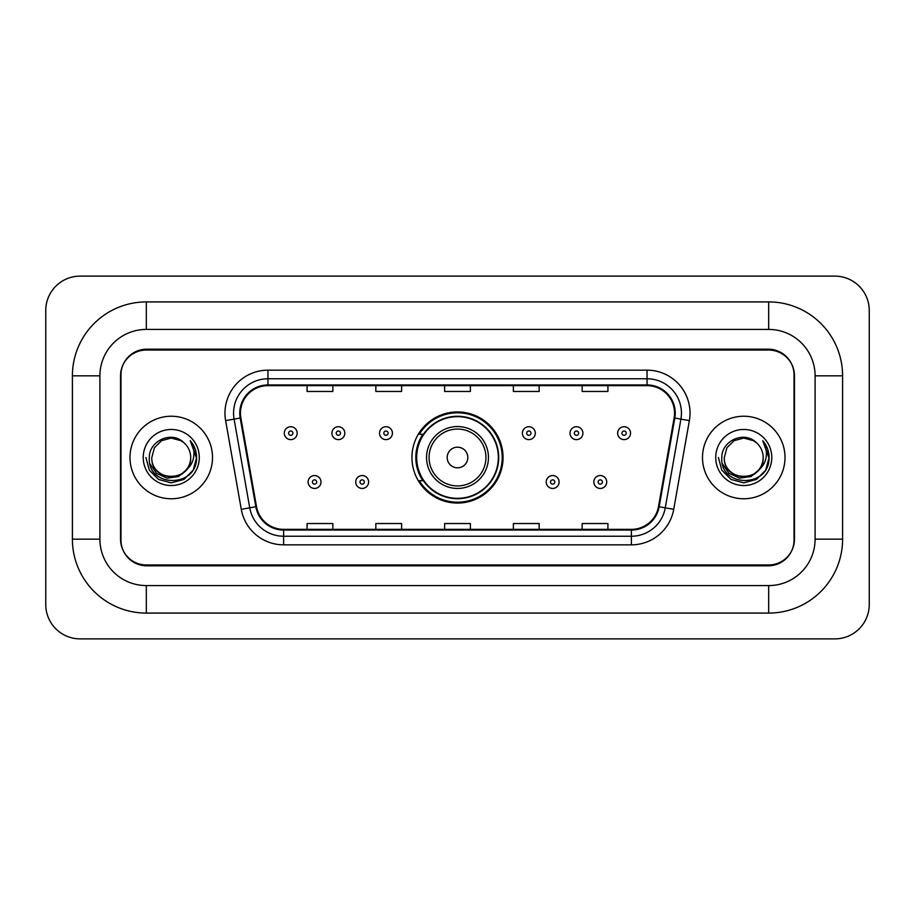 <?xml version="1.0" encoding="UTF-8"?>
<svg xmlns="http://www.w3.org/2000/svg" width="915" height="915" viewBox="0 0 915 915"><rect width="100%" height="100%" fill="white"/><g stroke="black" fill="none" stroke-linecap="round" stroke-linejoin="round"><path stroke-width="1.37" d="M411.944 457.5A45.556 45.556 0 0 0 457.5 503.056A45.556 45.556 0 0 0 503.056 457.5A45.556 45.556 0 0 0 457.5 411.944A45.556 45.556 0 0 0 411.944 457.5M422.867 480.707A41.69 41.69 0 0 1 422.867 434.293M768.68 301.916A73.921 73.921 0 0 1 842.601 375.836A73.921 73.921 0 0 0 768.68 301.916L146.32 301.916A73.921 73.921 0 0 0 72.399 375.836A73.921 73.921 0 0 1 146.32 301.916L146.32 329.423L768.68 329.423L146.32 329.423A46.413 46.413 0 0 0 99.907 375.836L99.907 539.164A46.413 46.413 0 0 0 146.32 585.577L768.68 585.577L146.32 585.577L146.32 613.084L768.68 613.084A73.921 73.921 0 0 0 842.601 539.164L842.601 375.836L815.093 375.836A46.413 46.413 0 0 0 768.68 329.423L768.68 301.916M768.68 350.045L146.32 350.045A25.792 25.792 0 0 0 120.54 375.836L120.54 539.164A25.792 25.792 0 0 0 146.32 564.955L768.68 564.955A25.792 25.792 0 0 0 794.46 539.164L794.46 375.836A25.792 25.792 0 0 0 768.68 350.045M842.601 539.164L815.093 539.164L815.093 375.836L815.093 539.164A46.413 46.413 0 0 1 768.68 585.577L768.68 613.084M869.25 310.505A34.381 34.381 0 0 0 834.869 276.124L80.131 276.124A34.381 34.381 0 0 0 45.75 310.505L45.75 604.495A34.381 34.381 0 0 0 80.131 638.876L834.869 638.876A34.381 34.381 0 0 0 869.25 604.495L869.25 310.505M72.399 539.164L99.907 539.164L99.907 375.836L72.399 375.836L72.399 539.164A73.921 73.921 0 0 0 146.32 613.084M120.963 374.978L120.963 540.022A25.792 25.792 0 0 0 146.755 565.813L768.245 565.813A25.792 25.792 0 0 0 794.037 540.022L794.037 374.978A25.792 25.792 0 0 0 768.245 349.187L146.755 349.187A25.792 25.792 0 0 0 120.963 374.978L120.963 540.022M129.987 457.5A41.267 41.267 0 0 0 171.254 498.767A41.267 41.267 0 0 0 212.509 457.5A41.267 41.267 0 0 0 171.254 416.234A41.267 41.267 0 0 0 129.987 457.5A41.267 41.267 0 0 0 171.254 498.767A41.267 41.267 0 0 0 212.509 457.5A41.267 41.267 0 0 0 171.254 416.234A41.267 41.267 0 0 0 129.987 457.5M702.491 457.5A41.267 41.267 0 0 0 743.746 498.767A41.267 41.267 0 0 0 785.013 457.5A41.267 41.267 0 0 0 743.746 416.234A41.267 41.267 0 0 0 702.491 457.5A41.267 41.267 0 0 0 743.746 498.767A41.267 41.267 0 0 0 785.013 457.5A41.267 41.267 0 0 0 743.746 416.234A41.267 41.267 0 0 0 702.491 457.5M240.451 413.145A27.507 27.507 0 0 1 267.958 385.638L647.042 385.638A27.507 27.507 0 0 1 674.126 417.926L658.491 506.635A27.507 27.507 0 0 1 631.396 529.362L283.604 529.362A27.507 27.507 0 0 1 256.509 506.635L240.874 417.926A27.507 27.507 0 0 1 240.451 413.145M239.764 413.145A28.193 28.193 0 0 0 240.188 418.041L255.834 506.75A28.193 28.193 0 0 0 283.604 530.048L631.396 530.048A28.193 28.193 0 0 0 659.166 506.75L674.812 418.041A28.193 28.193 0 0 0 647.042 384.952L267.958 384.952A28.193 28.193 0 0 0 239.764 413.145M225.628 420.603A42.982 42.982 0 0 1 267.958 370.163L647.042 370.163A42.982 42.982 0 0 1 689.372 420.603L673.726 509.323A42.982 42.982 0 0 1 631.396 544.837L283.604 544.837A42.982 42.982 0 0 1 241.274 509.323L225.628 420.603L234.091 419.116A34.381 34.381 0 0 1 267.958 378.764L647.042 378.764A34.381 34.381 0 0 1 680.909 419.116L665.262 507.825A34.381 34.381 0 0 1 631.396 536.236L283.604 536.236A34.381 34.381 0 0 1 249.738 507.825L234.091 419.116A34.381 34.381 0 0 1 233.577 413.145M794.037 540.022L794.037 374.978M444.61 385.638L444.61 391.46L470.39 391.46L470.39 385.638M375.836 385.638L375.836 391.46L401.628 391.46L401.628 385.638M307.074 385.638L307.074 391.46L332.854 391.46L332.854 385.638M513.372 385.638L513.372 391.46L539.164 391.46L539.164 385.638M582.146 385.638L582.146 391.46L607.926 391.46L607.926 385.638M470.39 529.362L470.39 523.54L444.61 523.54L444.61 529.362M401.628 529.362L401.628 523.54L375.836 523.54L375.836 529.362M332.854 529.362L332.854 523.54L307.074 523.54L307.074 529.362M539.164 529.362L539.164 523.54L513.372 523.54L513.372 529.362M607.926 529.362L607.926 523.54L582.146 523.54L582.146 529.362M186.145 469.99C175.829 483.932 150.803 475.011 151.821 457.5C150.632 482.571 191.875 482.571 190.686 457.5C191.875 482.571 150.632 482.571 151.821 457.5L154.418 447.79L161.532 440.675L171.254 438.068L180.964 440.675L183.984 442.814C172.054 430.325 149.099 440.618 149.317 457.5C147.132 487.501 195.764 488.278 196.553 458.953L196.588 457.5C196.519 451.129 194.403 445.525 190.228 440.71C193.397 445.914 194.518 451.507 193.58 457.5C192.676 462.601 190.194 466.764 186.145 469.99A19.432 19.432 0 0 0 190.686 457.5C191.875 482.571 150.632 482.571 151.821 457.5L154.418 447.79L161.532 440.675M190.686 457.5A19.432 19.432 0 0 0 183.984 442.814M187.381 468.949L178.608 476.532L167.113 478.133L156.534 473.352L149.923 463.802M143.22 457.5A28.033 28.033 0 0 0 171.254 485.533A28.033 28.033 0 0 0 199.276 457.5A28.033 28.033 0 0 0 171.254 429.467A28.033 28.033 0 0 0 143.22 457.5M190.228 440.71L196.588 458.232L195.398 449.825L196.588 458.232L195.398 449.825L196.588 458.232L190.423 440.927L196.588 458.232L190.423 440.927L196.588 457.5L193.202 470.173L183.926 479.449L171.254 482.846L158.581 479.449L149.305 470.173L145.908 457.5M190.423 440.927L196.588 458.255M467.817 457.5A10.317 10.317 0 0 0 457.5 447.183A10.317 10.317 0 0 0 447.183 457.5A10.317 10.317 0 0 0 457.5 467.817A10.317 10.317 0 0 0 467.817 457.5M488.45 457.5A30.95 30.95 0 0 0 457.5 426.55A30.95 30.95 0 0 0 426.55 457.5A30.95 30.95 0 0 0 457.5 488.45A30.95 30.95 0 0 0 488.45 457.5A30.95 30.95 0 0 1 457.5 488.45A30.95 30.95 0 0 1 426.55 457.5M498.332 457.5A40.832 40.832 0 0 0 457.5 416.668A40.832 40.832 0 0 0 416.668 457.5A40.832 40.832 0 0 0 457.5 498.332A40.832 40.832 0 0 0 498.332 457.5M502.198 457.5A44.698 44.698 0 0 1 419.299 480.707L423.439 480.707A41.221 41.221 0 0 0 484.767 488.404A41.221 41.221 0 0 0 484.767 426.596A41.221 41.221 0 0 0 423.439 434.293L419.299 434.293A44.698 44.698 0 0 1 502.198 457.5M763.179 457.5C764.368 482.571 723.125 482.571 724.314 457.5L726.922 447.79L734.036 440.675L743.746 438.068L753.468 440.675L756.476 442.814C744.547 430.325 721.592 440.618 721.809 457.5C719.625 487.501 768.257 488.278 769.046 458.953L769.092 457.5C769.012 451.129 766.896 445.525 762.733 440.71C765.901 445.914 767.01 451.507 766.084 457.5C765.169 462.601 762.687 466.764 758.638 469.99A19.432 19.432 0 0 0 763.179 457.5C764.368 482.571 723.125 482.571 724.314 457.5L726.922 447.79L734.036 440.675L743.746 438.068L753.468 440.675L756.476 442.814A19.432 19.432 0 0 1 763.179 457.5C764.368 482.571 723.125 482.571 724.314 457.5C723.308 475.011 748.321 483.932 758.638 469.99M759.873 468.949L751.101 476.532L739.606 478.133L729.026 473.352L722.415 463.802M715.724 457.5A28.033 28.033 0 0 0 743.746 485.533A28.033 28.033 0 0 0 771.78 457.5A28.033 28.033 0 0 0 743.746 429.467A28.033 28.033 0 0 0 715.724 457.5M762.733 440.71L769.08 458.232L767.902 449.825L769.092 457.5M718.412 457.5L721.798 470.173L731.074 479.449L743.746 482.846L756.419 479.449L765.695 470.173L769.092 457.5L762.916 440.927L769.08 458.232L763.099 441.144M762.916 440.927L769.08 458.255M297.181 433.172A6.451 6.451 0 0 1 290.741 439.623A6.451 6.451 0 0 1 284.291 433.172A6.451 6.451 0 0 1 290.741 426.722A6.451 6.451 0 0 1 297.181 433.172A6.451 6.451 0 0 0 290.741 426.722A6.451 6.451 0 0 0 284.291 433.172M344.806 433.172A6.451 6.451 0 0 1 338.356 439.623A6.451 6.451 0 0 1 331.916 433.172A6.451 6.451 0 0 1 338.356 426.722A6.451 6.451 0 0 1 344.806 433.172A6.451 6.451 0 0 0 338.356 426.722A6.451 6.451 0 0 0 331.916 433.172M392.432 433.172A6.451 6.451 0 0 1 385.981 439.623A6.451 6.451 0 0 1 379.531 433.172A6.451 6.451 0 0 1 385.981 426.722A6.451 6.451 0 0 1 392.432 433.172A6.451 6.451 0 0 0 385.981 426.722A6.451 6.451 0 0 0 379.531 433.172M535.298 433.172A6.451 6.451 0 0 1 528.847 439.623A6.451 6.451 0 0 1 522.396 433.172A6.451 6.451 0 0 1 528.847 426.722A6.451 6.451 0 0 1 535.298 433.172A6.451 6.451 0 0 0 528.847 426.722A6.451 6.451 0 0 0 522.396 433.172M582.912 433.172A6.451 6.451 0 0 1 576.473 439.623A6.451 6.451 0 0 1 570.022 433.172A6.451 6.451 0 0 1 576.473 426.722A6.451 6.451 0 0 1 582.912 433.172A6.451 6.451 0 0 0 576.473 426.722A6.451 6.451 0 0 0 570.022 433.172M630.538 433.172A6.451 6.451 0 0 1 624.087 439.623A6.451 6.451 0 0 1 617.648 433.172A6.451 6.451 0 0 1 624.087 426.722A6.451 6.451 0 0 1 630.538 433.172A6.451 6.451 0 0 0 624.087 426.722A6.451 6.451 0 0 0 617.648 433.172M308.103 481.999A6.451 6.451 0 0 1 314.543 475.548A6.451 6.451 0 0 1 320.993 481.999A6.451 6.451 0 0 1 314.543 488.45A6.451 6.451 0 0 1 308.103 481.999A6.451 6.451 0 0 0 314.543 488.45A6.451 6.451 0 0 0 320.993 481.999M355.718 481.999A6.451 6.451 0 0 1 362.168 475.548A6.451 6.451 0 0 1 368.619 481.999A6.451 6.451 0 0 1 362.168 488.45A6.451 6.451 0 0 1 355.718 481.999A6.451 6.451 0 0 0 362.168 488.45A6.451 6.451 0 0 0 368.619 481.999M546.209 481.999A6.451 6.451 0 0 1 552.66 475.548A6.451 6.451 0 0 1 559.111 481.999A6.451 6.451 0 0 1 552.66 488.45A6.451 6.451 0 0 1 546.209 481.999A6.451 6.451 0 0 0 552.66 488.45A6.451 6.451 0 0 0 559.111 481.999M593.835 481.999A6.451 6.451 0 0 1 600.286 475.548A6.451 6.451 0 0 1 606.725 481.999A6.451 6.451 0 0 1 600.286 488.45A6.451 6.451 0 0 1 593.835 481.999A6.451 6.451 0 0 0 600.286 488.45A6.451 6.451 0 0 0 606.725 481.999M647.042 370.163L647.042 384.952M234.091 419.116L240.188 418.041M283.604 544.837L283.604 530.048M631.396 530.048L631.396 544.837M659.166 506.75L673.726 509.323M241.274 509.323L255.834 506.75M674.812 418.041L689.372 420.603M267.958 370.163L267.958 384.952M485.934 457.5A28.434 28.434 0 0 0 457.5 429.066A28.434 28.434 0 0 0 429.066 457.5A28.434 28.434 0 0 0 457.5 485.934A28.434 28.434 0 0 0 485.934 457.5M288.591 433.172A2.15 2.15 0 0 0 290.741 435.323A2.15 2.15 0 0 0 292.892 433.172A2.15 2.15 0 0 0 290.741 431.022A2.15 2.15 0 0 0 288.591 433.172M336.205 433.172A2.15 2.15 0 0 0 338.356 435.323A2.15 2.15 0 0 0 340.506 433.172A2.15 2.15 0 0 0 338.356 431.022A2.15 2.15 0 0 0 336.205 433.172M383.831 433.172A2.15 2.15 0 0 0 385.981 435.323A2.15 2.15 0 0 0 388.132 433.172A2.15 2.15 0 0 0 385.981 431.022A2.15 2.15 0 0 0 383.831 433.172M526.697 433.172A2.15 2.15 0 0 0 528.847 435.323A2.15 2.15 0 0 0 530.997 433.172A2.15 2.15 0 0 0 528.847 431.022A2.15 2.15 0 0 0 526.697 433.172M574.323 433.172A2.15 2.15 0 0 0 576.473 435.323A2.15 2.15 0 0 0 578.623 433.172A2.15 2.15 0 0 0 576.473 431.022A2.15 2.15 0 0 0 574.323 433.172M621.937 433.172A2.15 2.15 0 0 0 624.087 435.323A2.15 2.15 0 0 0 626.237 433.172A2.15 2.15 0 0 0 624.087 431.022A2.15 2.15 0 0 0 621.937 433.172M316.693 481.999A2.15 2.15 0 0 0 314.543 479.849A2.15 2.15 0 0 0 312.404 481.999A2.15 2.15 0 0 0 314.543 484.149A2.15 2.15 0 0 0 316.693 481.999M364.319 481.999A2.15 2.15 0 0 0 362.168 479.849A2.15 2.15 0 0 0 360.018 481.999A2.15 2.15 0 0 0 362.168 484.149A2.15 2.15 0 0 0 364.319 481.999M554.81 481.999A2.15 2.15 0 0 0 552.66 479.849A2.15 2.15 0 0 0 550.51 481.999A2.15 2.15 0 0 0 552.66 484.149A2.15 2.15 0 0 0 554.81 481.999M602.425 481.999A2.15 2.15 0 0 0 600.286 479.849A2.15 2.15 0 0 0 598.136 481.999A2.15 2.15 0 0 0 600.286 484.149A2.15 2.15 0 0 0 602.425 481.999"/></g></svg>
